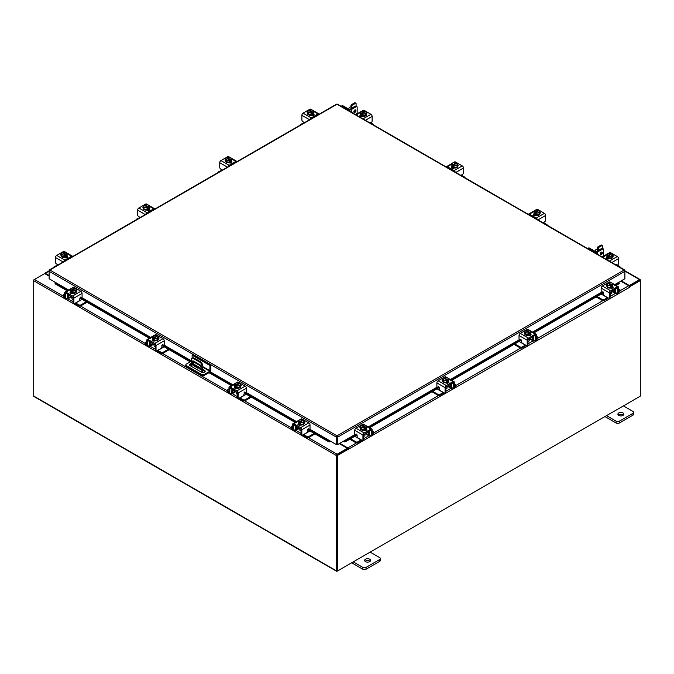 <?xml version="1.0" encoding="UTF-8"?>
<svg xmlns="http://www.w3.org/2000/svg" width="674" height="674" viewBox="0 0 674 674"><rect width="100%" height="100%" fill="white"/><g stroke="black" fill="none" stroke-linecap="round" stroke-linejoin="round"><path stroke-width="1.01" d="M200.296 368.366A0.75 0.43 -120 0 0 200.296 369.588A0.75 0.43 -120 0 0 200.296 368.366M200.473 368.51A0.75 0.43 -120 0 0 200.793 369.057M201.871 372.377L201.871 365.78A2.982 1.727 -120 0 0 199.757 362.123L193.43 358.467A2.982 1.727 -120 0 0 191.938 358.315A2.982 1.727 -120 0 0 191.315 359.68L191.315 366.361M199.757 362.123L200.439 361.727L194.104 358.071L193.43 358.467M202.545 372.511L202.545 365.384L201.871 365.78M204.997 371.719L203.742 372.444M200.557 366.993L198.046 368.29L193.16 365.468A0.741 0.43 60 0 1 192.638 364.558L192.638 361.205A0.741 0.43 60 0 1 193.16 360.902L200.035 364.87A0.741 0.43 60 0 1 200.557 365.78L200.557 366.993M200.557 366.951L198.72 367.894L193.834 365.072L193.16 365.468M192.638 364.558L193.312 364.171L193.312 360.986M193.312 364.171A0.741 0.43 -120 0 0 193.834 365.072M191.938 358.315L192.612 357.928A2.982 1.727 60 0 1 194.104 358.071M200.439 361.727A2.982 1.727 60 0 1 202.545 365.384M198.046 368.29L198.72 367.894M192.124 358.206L192.124 355.223L192.975 354.735L210.869 365.064L210.869 370.329A1.55 0.893 120 0 1 209.774 372.233L204.247 375.418A1.862 1.078 180 0 1 201.619 375.418L186.353 366.605A1.862 1.078 180 0 1 185.805 365.847L185.805 364.87A1.862 1.078 0 0 0 186.353 365.628L201.619 374.441A1.862 1.078 0 0 0 204.247 374.441L209.774 371.256L202.545 367.086M185.805 364.87A1.862 1.078 0 0 1 186.353 364.112L191.315 361.247M210.869 365.064L210.027 365.552L209.774 371.256M192.124 355.223L210.027 365.552M191.315 364.558A2.241 1.289 0 0 0 189.773 365.333M205.006 371.728A2.241 1.289 0 0 0 204.517 371.307L202.545 370.169M191.315 363.589A2.241 1.289 0 0 0 189.613 364.845A2.241 1.289 0 0 0 190.262 365.755L201.349 372.158A2.241 1.289 0 0 0 203.792 372.436A2.241 1.289 0 0 0 205.174 371.239A2.241 1.289 0 0 0 204.517 370.329L202.545 369.192M199.555 367.465L193.43 363.926A2.241 1.289 0 0 0 193.312 363.867M298.995 428.1A2.384 1.373 -0 0 0 299.644 428.782A2.384 1.373 -0 0 0 300.815 429.153M292.626 425.791L291.53 426.423A1.432 0.826 -0 0 0 291.109 427.004A1.432 0.826 -0 0 0 291.53 427.594L291.53 428.521L292.634 429.153M294.353 430.147L294.74 430.366A2.207 1.272 -120 0 0 295.844 430.475A2.207 1.272 -120 0 0 296.299 429.464L298.835 428.007M296.846 426.372L296.299 429.464M296.299 427.173A0.952 0.548 60 0 1 296.846 426.726M295.861 425.799A2.089 1.205 -120 0 0 295.498 426.718L295.498 429.001A1.078 0.623 60 0 1 295.279 429.498M291.53 427.594L292.626 428.226M291.53 428.521A1.432 0.826 180 0 1 291.109 427.931L291.109 427.004M307.403 431.655L308.414 431.882L303.688 434.612L306.897 436.466A1.432 0.826 -0 0 0 308.919 436.466L314.185 433.424M308.414 431.882L309.964 430.989M308.919 436.466L308.919 437.392L314.985 433.887M302.946 434.89A2.207 1.272 -120 0 0 303.688 435.539L306.897 437.392L306.897 436.466M308.919 437.392A1.432 0.826 180 0 1 306.897 437.392M296.846 426.861L301.025 429.271L301.025 433.854L301.834 434.317L301.834 429.734A1.727 1.003 -120 0 0 300.604 427.619L293.856 423.719A1.727 1.003 -120 0 0 292.988 423.634A1.727 1.003 -120 0 0 292.626 424.426L292.626 429.001L293.434 429.464L293.552 424.612L301.025 429.271M304.277 423.061A2.982 1.727 180 0 1 304.311 423.306A2.982 1.727 180 0 1 302.466 424.898A2.982 1.727 180 0 1 299.214 424.519A2.982 1.727 180 0 1 298.338 423.306A2.982 1.727 180 0 1 298.371 423.061M300.503 424.468A2.982 1.727 180 0 1 299.214 424.03A2.982 1.727 180 0 1 298.456 423.289M298.413 423.188A2.982 1.727 180 0 1 298.338 422.817A2.982 1.727 180 0 1 298.413 422.438M304.648 422.699A1.677 0.969 180 0 0 304.218 422.404A2.982 1.727 180 0 1 304.311 422.817A2.982 1.727 180 0 1 303.469 424.013L304.235 420.702L303.46 422.379L300.545 422.834L300.545 424.494L303.46 424.047L303.46 422.379M303.401 424.056A2.982 1.727 180 0 1 300.604 424.485M298.767 425.117A2.982 1.727 180 0 1 298.397 424.553M299.829 428.875L299.829 430.13A1.491 0.859 -0 0 0 300.267 430.737A1.491 0.859 -0 0 0 301.025 430.972M298.413 423.264L300.545 424.494L300.545 422.834L299.795 422.227L299.795 423.196L298.413 421.604L298.413 423.264L299.189 419.919L302.104 419.472L302.853 419.733L302.853 420.441M301.868 422.438A2.612 1.508 180 0 1 299.82 422.194L303.46 420.096L304.235 420.702M303.814 421.427A2.612 1.508 180 0 1 302.129 422.396M299.163 421.865L299.189 421.831A2.612 1.508 180 0 1 298.767 420.643M300.781 419.489A2.612 1.508 180 0 1 302.828 419.725L299.189 421.831M299.163 422.834L299.795 422.463M303.46 420.096L303.485 420.096A2.612 1.508 180 0 1 303.881 421.275M298.835 420.492A2.612 1.508 180 0 1 300.52 419.523M298.152 424.746A1.677 0.969 180 0 1 298.439 424.527L298.868 424.275M300.764 424.991A1.677 0.969 180 0 1 298.439 424.965A1.677 0.969 180 0 1 297.942 424.283A1.677 0.969 180 0 1 298.397 423.626M301.834 434.317A1.491 0.859 120 0 0 302.137 435A1.491 0.859 120 0 0 302.887 434.924L306.586 432.792A1.491 0.859 120 0 0 307.639 430.964L308.397 428.74M302.137 435L301.337 434.536A1.491 0.859 -60 0 1 301.025 433.854M293.434 429.464A1.491 0.859 120 0 0 293.738 430.155A1.491 0.859 120 0 0 294.487 430.079L296.299 429.026M300.604 427.619L308.793 422.884L302.045 418.992L301.253 419.447M308.793 422.884A1.727 1.003 60 0 1 310.023 425.008L310.023 428.706L309.155 429.616L308.582 428.849M299.778 419.708L301.177 418.899A1.727 1.003 60 0 1 302.045 418.992M304.235 421.477A1.677 0.969 180 0 1 304.859 422.236A1.677 0.969 180 0 1 304.362 422.918L304.311 422.952M293.738 430.155L292.937 429.692A1.491 0.859 -60 0 1 292.626 429.001M610.366 292.213A2.384 1.373 0 0 0 611.545 291.842A2.384 1.373 0 0 0 612.186 291.16M597.004 296.493L602.261 299.526A1.432 0.826 0 0 0 604.292 299.526L604.292 300.452L607.493 298.599A2.207 1.272 120 0 0 608.234 297.959M607.611 297.596A1.078 0.623 -60 0 1 607.493 297.672L602.767 294.942L603.778 294.723M604.292 299.526L607.493 297.672M604.292 300.452A1.432 0.826 180 0 1 602.261 300.452L602.261 299.526M596.204 296.956L602.261 300.452M618.555 291.286L619.65 290.654A1.432 0.826 0 0 0 620.072 290.073A1.432 0.826 0 0 0 619.65 289.483L618.555 288.851M612.354 291.067L614.882 292.533L614.334 289.432M614.882 292.533A2.207 1.272 120 0 0 615.337 293.544A2.207 1.272 120 0 0 616.449 293.434L616.836 293.207M618.547 292.221L619.65 291.581L619.65 290.654M615.91 292.558A1.078 0.623 -60 0 1 615.682 292.069L615.682 289.778A2.089 1.205 120 0 0 615.32 288.868M614.334 289.795A0.952 0.548 -60 0 1 614.882 290.241M620.072 290.073L620.072 291A1.432 0.826 180 0 1 619.65 291.581M601.225 294.049L602.767 294.942M614.882 292.095L616.702 293.139A1.491 0.859 -120 0 0 617.443 293.215A1.491 0.859 -120 0 0 617.755 292.533L618.555 292.069L618.555 287.486A1.727 1.003 120 0 0 618.193 286.694A1.727 1.003 120 0 0 617.333 286.779L610.577 290.679A1.727 1.003 120 0 0 609.355 292.802L609.355 297.377L610.155 296.914L610.155 292.339L614.334 289.921M612.818 286.121A2.982 1.727 180 0 1 612.843 286.366A2.982 1.727 180 0 1 611.967 287.587A2.982 1.727 180 0 1 608.715 287.958A2.982 1.727 180 0 1 606.878 286.366A2.982 1.727 180 0 1 606.903 286.121M612.725 286.357A2.982 1.727 180 0 1 611.967 287.099A2.982 1.727 180 0 1 610.686 287.537M610.577 287.554A2.982 1.727 180 0 1 607.788 287.116M607.712 287.073A2.982 1.727 180 0 1 606.878 285.877A2.982 1.727 180 0 1 606.962 285.464A1.677 0.969 180 0 0 606.533 285.759M612.776 285.498A2.982 1.727 180 0 1 612.843 285.877A2.982 1.727 180 0 1 612.776 286.256M612.792 287.613A2.982 1.727 180 0 1 612.413 288.177M610.155 294.033A1.491 0.859 0 0 0 610.914 293.797A1.491 0.859 0 0 0 611.352 293.19L611.352 291.943M612.767 286.332L612.767 284.664L611.394 286.256L611.394 285.287L610.644 285.894L607.729 285.447L606.945 283.762L607.729 287.107L610.636 287.562A3.016 1.744 0 0 0 610.644 287.562L612.767 286.332A3.016 1.744 0 0 0 612.776 286.324L611.992 282.979L609.077 282.532L608.327 282.794L608.327 283.51M610.644 285.894L610.644 287.562L610.636 285.894A3.016 1.744 180 0 1 610.636 285.894M607.729 285.447L607.729 287.107M606.945 283.762L607.721 283.156L611.369 285.262A2.612 1.508 180 0 1 609.313 285.498M612.413 283.712A2.612 1.508 180 0 1 612 284.891L612.026 284.925M610.669 282.591A2.612 1.508 180 0 1 612.346 283.56M611.394 285.532L612.026 285.894M612 284.891L608.327 282.794M609.052 285.464A2.612 1.508 180 0 1 607.375 284.495M607.299 284.344A2.612 1.508 180 0 1 607.721 283.156M608.352 282.794A2.612 1.508 180 0 1 610.408 282.549M612.792 286.686A1.677 0.969 180 0 1 613.239 287.343A1.677 0.969 180 0 1 612.75 288.034A1.677 0.969 180 0 1 610.417 288.059M603.087 291.901L602.025 292.685L601.166 291.766L601.166 288.068A1.727 1.003 -60 0 1 602.388 285.953L610.577 290.679M610.155 292.339L617.628 287.672L617.755 292.533M610.155 296.914A1.491 0.859 60 0 1 609.844 297.605L609.043 298.068A1.491 0.859 -120 0 0 609.355 297.377M609.936 282.507L609.144 282.052L602.388 285.953M609.144 282.052A1.727 1.003 -60 0 1 610.004 281.968L611.411 282.777M606.878 286.012L606.819 285.978A1.677 0.969 180 0 1 606.33 285.296A1.677 0.969 180 0 1 606.945 284.546M602.109 292.609L602.682 291.834L603.542 292.752L603.542 294.024A1.491 0.859 -120 0 0 604.603 295.852L608.302 297.992A1.491 0.859 -120 0 0 609.043 298.068M618.555 292.069A1.491 0.859 60 0 1 618.243 292.752L617.443 293.215M612.321 287.343L612.75 287.587A1.677 0.969 180 0 1 613.037 287.806M363.952 434.477A2.384 1.373 0 0 0 365.123 434.107A2.384 1.373 0 0 0 365.763 433.433M350.581 438.757L355.838 441.799A1.432 0.826 0 0 0 357.869 441.799L357.869 442.717L361.079 440.872A2.207 1.272 120 0 0 361.82 440.223M361.197 439.861A1.078 0.623 -60 0 1 361.079 439.945L356.344 437.215L357.363 436.988M357.869 441.799L361.079 439.945M357.869 442.717A1.432 0.826 180 0 1 355.838 442.717L355.838 441.799M349.781 439.221L355.838 442.717M372.132 433.559L373.236 432.927A1.432 0.826 0 0 0 373.649 432.337A1.432 0.826 0 0 0 373.236 431.756L372.132 431.124M365.931 433.34L368.459 434.797L367.911 431.705M368.459 434.797A2.207 1.272 120 0 0 368.922 435.808A2.207 1.272 120 0 0 370.026 435.699L370.414 435.48M372.124 434.486L373.236 433.854L373.236 432.927M369.487 434.831A1.078 0.623 -60 0 1 369.268 434.334L369.268 432.042A2.089 1.205 120 0 0 368.897 431.133M367.911 432.059A0.952 0.548 -60 0 1 368.459 432.506M373.649 432.337L373.649 433.264A1.432 0.826 180 0 1 373.236 433.854M354.802 436.322L356.344 437.215M368.459 434.359L370.279 435.412A1.491 0.859 -120 0 0 371.02 435.48A1.491 0.859 -120 0 0 371.332 434.797L372.132 434.334L372.132 429.759A1.727 1.003 120 0 0 371.778 428.959A1.727 1.003 120 0 0 370.911 429.052L364.154 432.944A1.727 1.003 120 0 0 362.932 435.067L362.932 439.65L363.733 439.187L363.733 434.604L367.911 432.194M366.395 428.394A2.982 1.727 180 0 1 366.429 428.63A2.982 1.727 180 0 1 365.552 429.852A2.982 1.727 180 0 1 362.3 430.223A2.982 1.727 180 0 1 360.455 428.63A2.982 1.727 180 0 1 360.48 428.394M366.311 428.622A2.982 1.727 180 0 1 365.552 429.363A2.982 1.727 180 0 1 364.263 429.801M364.162 429.818A2.982 1.727 180 0 1 361.365 429.389M361.289 429.346A2.982 1.727 180 0 1 360.455 428.15A2.982 1.727 180 0 1 360.539 427.729A1.677 0.969 180 0 0 360.11 428.024M366.353 427.771A2.982 1.727 180 0 1 366.429 428.15A2.982 1.727 180 0 1 366.353 428.521M366.37 429.886A2.982 1.727 180 0 1 365.999 430.45M363.733 436.305A1.491 0.859 0 0 0 364.491 436.07A1.491 0.859 0 0 0 364.929 435.455L364.929 434.208M366.353 428.597L366.353 426.937L366.353 428.597L364.221 429.827L364.221 428.167L364.221 429.827L361.306 429.38L360.531 427.695L360.531 426.035L361.272 425.429L364.946 427.527A2.612 1.508 180 0 1 362.898 427.771L361.306 427.712L361.306 429.38M365.999 425.976A2.612 1.508 180 0 1 365.578 427.164L366.353 426.937L365.569 425.252L362.663 424.805A3.016 1.744 180 0 1 362.663 424.805L361.913 425.058L361.913 425.774M365.603 427.198L364.971 428.529L364.971 427.56L364.221 428.167L362.898 427.771M360.531 426.035L361.306 427.712M364.246 424.856A2.612 1.508 180 0 1 365.923 425.825M364.971 427.796L365.603 428.159M365.578 427.164L361.913 425.058M362.629 427.729A2.612 1.508 180 0 1 360.952 426.76M360.885 426.608A2.612 1.508 180 0 1 361.298 425.429M361.938 425.058A2.612 1.508 180 0 1 363.985 424.822M366.37 428.959A1.677 0.969 180 0 1 366.816 429.616A1.677 0.969 180 0 1 366.327 430.298A1.677 0.969 180 0 1 364.002 430.324M356.664 434.166L355.611 434.949L354.743 434.039L354.743 430.341A1.727 1.003 -60 0 1 355.965 428.217L364.154 432.944M363.733 434.604L371.206 429.945L371.332 434.797M363.733 439.187A1.491 0.859 60 0 1 363.429 439.869L362.62 440.333A1.491 0.859 -120 0 0 362.932 439.65M363.513 424.78L362.722 424.317L355.965 428.217M362.722 424.317A1.727 1.003 -60 0 1 363.589 424.232L364.988 425.041M360.455 428.276L360.396 428.251A1.677 0.969 180 0 1 359.908 427.56A1.677 0.969 180 0 1 360.531 426.811M355.687 434.873L356.26 434.107L357.127 435.016L357.127 436.297A1.491 0.859 -120 0 0 358.18 438.125L361.879 440.257A1.491 0.859 -120 0 0 362.62 440.333M372.132 434.334A1.491 0.859 60 0 1 371.829 435.016L371.02 435.48M365.898 429.608L366.327 429.86A1.677 0.969 180 0 1 366.614 430.079M68.58 289.98L49.118 278.75L49.118 271.319L49.851 270.03L337 435.817L337.75 437.089L337 435.817L624.149 270.03L624.882 270.451L624.149 270.03L624.882 271.319L624.882 278.75L614.654 284.647M337 436.541L336.882 444.158L336.25 444.52L309.829 429.271M337 435.817L336.25 437.089L336.882 436.727M336.25 444.52L336.25 437.089L49.118 271.319L49.337 270.577M624.882 271.319L337.75 437.089L337.75 444.52L344.085 440.863L345.804 440.518L346.124 441.335L344.549 441.883L344.229 441.074L355.105 434.806M337.118 436.727L337.118 444.158L337.75 444.52M336.25 104.672L337 104.243L337.75 104.672M624.882 271.302L624.663 270.577M49.851 270.03L337 104.243L624.149 270.03M55.445 282.406L55.1 283.847L55.032 282.667M309.661 429.473L329.755 441.074L329.451 441.883L327.876 441.335L328.196 440.518L329.915 440.863M329.451 441.883A1.045 0.607 120 0 0 330.386 441.133M327.876 441.335L307.639 429.65M295.102 422.413L243.971 392.891M231.435 385.654L208.982 372.688M190.237 361.871L161.836 345.467M149.291 338.23L79.692 298.043M67.156 290.806L55.1 283.847M328.196 440.518L309.358 429.641M295.962 421.916L245.69 392.883M232.294 385.157L209.841 372.191M191.096 361.374L163.546 345.467M150.159 337.733L81.411 298.043M68.015 290.309L55.411 283.029M343.614 441.133A1.045 0.607 -120 0 0 344.549 441.883M619.027 283.417L618.555 282.406M618.901 283.847L616.087 285.473M603.542 292.71L533.943 332.897M521.406 340.134L451.799 380.321M439.263 387.558L369.664 427.746M357.127 434.983L346.124 441.335M618.589 283.029L615.219 284.976M601.823 292.71L533.083 332.4M519.688 340.134L450.94 379.824M437.544 387.558L368.804 427.249M355.409 434.974L345.804 440.518M49.118 276.121L44.678 273.56L34.441 279.466A1.045 0.607 -60 0 0 33.7 280.755L33.7 396.026A1.045 0.607 -60 0 0 33.919 396.506L336.587 571.249A1.045 0.607 120 0 0 337.11 571.198L639.559 396.582A1.045 0.607 120 0 0 639.567 396.582M336.587 571.249A1.045 0.607 120 0 1 336.368 570.768L336.368 455.498A1.045 0.607 120 0 1 337.11 454.217L347.346 448.303L339.275 443.644M337.11 454.942L347.346 449.036L347.346 448.303M621.251 280.847L629.322 285.506L639.559 279.592A1.045 0.607 120 0 1 640.081 279.542L624.882 270.771M629.061 286.088L639.634 280.317M629.322 285.506L629.322 286.231M337.034 570.474L337 455.135M640.081 279.542A1.045 0.607 120 0 1 640.3 280.022L640.3 280.628L629.743 286.72L629.289 286.458M49.118 275.514L45.318 273.315A1.045 0.607 -120 0 0 44.796 273.265A1.045 0.607 -120 0 0 44.585 273.61M33.919 280.022L34.433 279.474M336.368 455.498L33.7 280.755L33.7 279.895M337.118 442.27A1.045 0.607 -120 0 1 336.899 441.537L336.899 436.659M348.188 449.272L337.632 455.371L337 455.009L347.557 448.909L348.239 449.87L348.509 449.221A1.045 0.607 -120 0 0 347.767 447.932L339.797 443.34M347.877 449.095L347.346 448.421M620.72 281.151L628.682 285.751A1.045 0.607 60 0 1 629.423 287.031L629.743 286.72M337.632 455.371L337.632 570.895L640.3 396.152L640.3 280.628L639.668 280.258L629.204 286.298M337 455.009L337 570.533L337.632 570.895M304.421 122.693L300.764 124.286A1.432 0.826 -0 0 0 300.351 124.875A1.432 0.826 -0 0 0 300.377 125.035M313.52 113.325A2.982 1.727 180 0 1 313.545 113.569A2.982 1.727 180 0 1 312.669 114.782A2.982 1.727 180 0 1 309.417 115.161A2.982 1.727 180 0 1 307.571 113.569A2.982 1.727 180 0 1 307.605 113.325M313.469 112.701A2.982 1.727 180 0 1 313.545 113.08A2.982 1.727 180 0 1 313.469 113.459M313.427 113.552A2.982 1.727 180 0 1 312.669 114.294A2.982 1.727 180 0 1 311.388 114.732M311.278 114.748A2.982 1.727 180 0 1 308.49 114.319M308.414 114.277A2.982 1.727 180 0 1 307.571 113.08A2.982 1.727 180 0 1 307.664 112.659M313.545 114.976L313.545 114.85A2.982 1.727 180 0 1 313.545 114.976A2.982 1.727 180 0 1 313.461 115.397M313.494 114.816A2.982 1.727 180 0 1 312.896 115.566M313.469 113.527L313.469 111.867L313.469 113.527L311.346 114.757A3.016 1.744 -0 0 0 311.346 114.757L311.337 113.097L311.346 114.757L308.431 114.31L307.647 110.966L308.431 114.31M307.647 110.966L308.422 110.359L312.087 112.491L311.346 113.097L308.431 112.642M309.029 110.705L309.029 109.997L309.779 109.736L312.694 110.182L313.469 111.867L312.087 113.459L312.087 112.491M308.001 111.539A2.612 1.508 180 0 1 308.422 110.359M309.754 112.659A2.612 1.508 180 0 1 308.077 111.69M309.029 109.997L309.054 109.988A2.612 1.508 180 0 1 311.102 109.752M312.728 112.128L309.054 109.988M312.087 112.727L312.728 113.097M311.371 109.795A2.612 1.508 180 0 1 313.048 110.763M313.115 110.915A2.612 1.508 180 0 1 312.702 112.095M312.062 112.457A2.612 1.508 180 0 1 310.015 112.701M304.547 122.626L302.921 121.682A1.491 0.859 -120 0 1 301.868 119.854L301.868 115.271A1.727 1.003 -60 0 1 303.089 113.148L311.278 117.883L318.035 113.982L313.242 111.218M311.278 117.883A1.727 1.003 120 0 0 310.15 119.391M319.156 114.192A1.727 1.003 120 0 0 318.895 113.898A1.727 1.003 120 0 0 318.035 113.982M307.571 113.207A1.677 0.969 180 0 1 307.184 112.583A1.677 0.969 180 0 1 307.647 111.918M313.494 113.889L313.604 113.948A1.677 0.969 180 0 1 314.092 114.639A1.677 0.969 180 0 1 313.056 115.532A1.677 0.969 180 0 1 311.228 115.321L311.118 115.262M303.089 113.148L309.846 109.255A1.727 1.003 -60 0 1 310.706 109.163L312.113 109.972M313.022 114.546L313.604 114.875A1.677 0.969 180 0 1 313.89 115.102M58.006 264.966L54.35 266.559A1.432 0.826 -0 0 0 53.928 267.14A1.432 0.826 -0 0 0 53.954 267.3M67.097 255.589A2.982 1.727 180 0 1 67.122 255.834A2.982 1.727 180 0 1 66.254 257.055A2.982 1.727 180 0 1 63.002 257.426A2.982 1.727 180 0 1 61.157 255.834A2.982 1.727 180 0 1 61.182 255.589M67.055 254.974A2.982 1.727 180 0 1 67.122 255.345A2.982 1.727 180 0 1 67.055 255.724M67.012 255.825A2.982 1.727 180 0 1 66.254 256.567A2.982 1.727 180 0 1 64.965 257.005M64.864 257.021A2.982 1.727 180 0 1 62.067 256.592M61.991 256.541A2.982 1.727 180 0 1 61.157 255.345A2.982 1.727 180 0 1 61.241 254.932M67.114 257.106A2.982 1.727 180 0 1 67.122 257.249A2.982 1.727 180 0 1 67.038 257.662M67.071 257.089A2.982 1.727 180 0 1 66.482 257.83M67.055 255.8L67.055 254.14L67.055 255.8L64.923 257.03L64.923 255.362L64.923 257.03L62.008 256.575L61.224 253.239L62.008 256.575M61.224 253.239A3.016 1.744 -0 0 1 61.233 253.23L62 252.624L65.673 254.764L64.923 255.362L62.008 254.915M62.606 252.977L62.606 252.261L63.356 252L66.271 252.455L67.055 254.132L65.673 255.732L65.673 254.764M61.587 253.812A2.612 1.508 180 0 1 62 252.624M63.331 254.932A2.612 1.508 180 0 1 61.654 253.963M62.606 252.261L62.631 252.261A2.612 1.508 180 0 1 64.687 252.017M66.305 254.393L62.631 252.261M65.673 254.999L66.305 255.362M64.948 252.059A2.612 1.508 180 0 1 66.625 253.028M66.701 253.18A2.612 1.508 180 0 1 66.279 254.368M65.648 254.73A2.612 1.508 180 0 1 63.592 254.974M58.133 264.89L56.498 263.955A1.491 0.859 -120 0 1 55.445 262.127L55.445 257.544A1.727 1.003 -60 0 1 56.667 255.421L64.856 260.147L71.612 256.246L66.827 253.483M64.856 260.147A1.727 1.003 120 0 0 63.735 261.655M72.741 256.457A1.727 1.003 120 0 0 72.48 256.162A1.727 1.003 120 0 0 71.612 256.246M61.157 255.48A1.677 0.969 180 0 1 60.761 254.856A1.677 0.969 180 0 1 61.224 254.182M67.071 256.162L67.181 256.221A1.677 0.969 180 0 1 67.67 256.904A1.677 0.969 180 0 1 66.633 257.797A1.677 0.969 180 0 1 64.805 257.594M56.667 255.421L63.423 251.52A1.727 1.003 -60 0 1 64.291 251.436L65.69 252.244M66.6 256.811L67.181 257.148A1.677 0.969 180 0 1 67.467 257.367M71.048 296.493A2.384 1.373 -0 0 0 71.688 297.175A2.384 1.373 -0 0 0 72.868 297.546M64.679 294.184L63.583 294.816A1.432 0.826 -0 0 0 63.162 295.406A1.432 0.826 -0 0 0 63.583 295.987L63.583 296.914L64.687 297.554M66.406 298.54L66.793 298.767A2.207 1.272 -120 0 0 67.897 298.877A2.207 1.272 -120 0 0 68.352 297.866L70.888 296.4M68.9 294.765L68.352 297.866M68.352 295.574A0.952 0.548 60 0 1 68.9 295.119M67.914 294.201A2.089 1.205 -120 0 0 67.552 295.111L67.552 297.403A1.078 0.623 60 0 1 67.333 297.891M63.583 295.987L64.679 296.619M63.583 296.914A1.432 0.826 180 0 1 63.162 296.324L63.162 295.406M79.456 300.056L80.467 300.275L75.741 303.005L78.951 304.859A1.432 0.826 -0 0 0 80.973 304.859L86.238 301.817M80.467 300.275L82.009 299.382M80.973 304.859L80.973 305.785L87.039 302.281M74.999 303.292A2.207 1.272 -120 0 0 75.741 303.932L78.951 305.785L78.951 304.859M80.973 305.785A1.432 0.826 180 0 1 78.951 305.785M68.9 295.254L73.078 297.672L73.078 302.247L73.879 302.71L73.879 298.135A1.727 1.003 -120 0 0 72.657 296.012L65.909 292.112A1.727 1.003 -120 0 0 65.041 292.027A1.727 1.003 -120 0 0 64.679 292.819L64.679 297.403L65.479 297.866L65.605 293.005L73.078 297.672M76.331 291.454A2.982 1.727 180 0 1 76.364 291.699A2.982 1.727 180 0 1 74.519 293.291A2.982 1.727 180 0 1 71.267 292.912A2.982 1.727 180 0 1 70.391 291.699A2.982 1.727 180 0 1 70.425 291.454M72.548 292.87A2.982 1.727 180 0 1 71.267 292.432A2.982 1.727 180 0 1 70.509 291.69M70.467 291.589A2.982 1.727 180 0 1 70.391 291.21A2.982 1.727 180 0 1 70.467 290.831M76.701 291.092A1.677 0.969 180 0 0 76.272 290.797A2.982 1.727 180 0 1 76.364 291.21A2.982 1.727 180 0 1 75.522 292.406M75.446 292.449A2.982 1.727 180 0 1 72.657 292.878M70.821 293.51A2.982 1.727 180 0 1 70.441 292.946M71.882 297.276L71.882 298.523A1.491 0.859 -0 0 0 72.32 299.13A1.491 0.859 -0 0 0 73.078 299.366M72.598 292.887A3.016 1.744 -0 0 0 72.598 292.895L75.505 292.44L76.288 290.764L76.288 289.095L75.505 290.78L72.598 291.227L72.598 292.895L72.598 291.227L71.848 290.62L71.848 291.589L71.217 291.227L71.217 290.258L70.467 289.997L70.467 291.665L72.598 292.887M70.467 291.657A3.016 1.744 -0 0 0 70.467 291.665L71.242 288.312L74.157 287.865L74.907 288.127L74.907 288.843M75.505 292.44L75.505 290.78M73.921 290.831A2.612 1.508 180 0 1 71.874 290.595L75.513 288.489L76.288 289.095M75.867 289.82A2.612 1.508 180 0 1 74.182 290.797M72.834 287.882A2.612 1.508 180 0 1 74.881 288.127L71.242 290.224A2.612 1.508 180 0 1 70.821 289.045M71.217 291.227L71.848 290.856M75.513 288.489L75.539 288.489A2.612 1.508 180 0 1 75.935 289.668M70.888 288.893A2.612 1.508 180 0 1 72.565 287.924M70.206 293.139A1.677 0.969 180 0 1 70.492 292.92L70.913 292.676M72.817 293.392A1.677 0.969 180 0 1 70.492 293.367A1.677 0.969 180 0 1 69.995 292.676A1.677 0.969 180 0 1 70.441 292.019M73.879 302.71A1.491 0.859 120 0 0 74.191 303.393A1.491 0.859 120 0 0 74.94 303.325L78.639 301.185A1.491 0.859 120 0 0 79.692 299.357L80.45 297.133M74.191 303.393L73.39 302.929A1.491 0.859 -60 0 1 73.078 302.247M65.479 297.866A1.491 0.859 120 0 0 65.791 298.548A1.491 0.859 120 0 0 66.541 298.472L68.352 297.428M72.657 296.012L80.846 291.286L74.098 287.385L73.297 287.84M80.846 291.286A1.727 1.003 60 0 1 82.076 293.401L82.076 297.099L81.209 298.018L80.636 297.242M71.832 288.11L73.23 287.301A1.727 1.003 60 0 1 74.098 287.385M76.288 289.879A1.677 0.969 180 0 1 76.903 290.629A1.677 0.969 180 0 1 76.415 291.311L76.364 291.345M65.791 298.548L64.99 298.085A1.491 0.859 -60 0 1 64.679 297.403M597.408 251.031L597.408 247.796A0.75 0.43 -60 0 1 597.939 246.886L601.107 245.058A0.75 0.43 -60 0 1 601.478 245.024L602.362 245.53A0.75 0.43 120 0 0 601.983 245.563L601.107 245.058M597.939 246.886L598.824 247.392L601.983 245.563M598.824 247.392A0.75 0.43 120 0 0 598.293 248.31L597.408 247.796M598.293 250.526L598.293 248.31M602.362 245.53A0.75 0.43 120 0 1 602.514 245.875L602.514 248.428M601.419 252.834L601.419 252.186M600.93 249.001A1.575 0.91 120 0 0 599.683 249.725M620.013 267.283A1.432 0.826 0 0 0 620.072 267.047A1.432 0.826 0 0 0 619.65 266.466L616.449 264.612M612.818 256.718A2.982 1.727 180 0 1 612.843 256.963A2.982 1.727 180 0 1 610.998 258.555A2.982 1.727 180 0 1 607.746 258.176A2.982 1.727 180 0 1 606.878 256.963A2.982 1.727 180 0 1 606.903 256.718M612.759 256.061A2.982 1.727 180 0 1 612.843 256.474A2.982 1.727 180 0 1 612.009 257.67M611.933 257.712A2.982 1.727 180 0 1 609.136 258.142M609.035 258.125A2.982 1.727 180 0 1 607.746 257.695A2.982 1.727 180 0 1 606.988 256.946M606.945 256.853A2.982 1.727 180 0 1 606.878 256.474A2.982 1.727 180 0 1 606.945 256.095M606.962 258.791A2.982 1.727 180 0 1 606.878 258.378A2.982 1.727 180 0 1 606.886 258.235L606.878 258.378M607.518 258.959A2.982 1.727 180 0 1 606.929 258.209M611.992 257.704L612.776 254.359L611.992 257.704L609.077 258.15L609.077 256.491L609.077 258.15L606.945 256.929A3.016 1.744 0 0 0 606.945 256.929L606.945 256.929M609.313 253.146A2.612 1.508 180 0 1 611.369 253.39L610.644 253.129A3.016 1.744 0 0 0 610.636 253.129L607.729 253.576L606.945 255.261L607.695 255.522L607.695 256.491L608.327 256.12M611.394 253.39L611.394 254.106M611.992 256.044L609.077 256.491L608.327 255.884L612 253.753L612.767 254.359A3.016 1.744 180 0 1 612.776 254.359M608.327 255.884L608.327 256.853L607.695 256.491M607.375 254.157A2.612 1.508 180 0 1 609.052 253.188M612 253.753A2.612 1.508 180 0 1 612.413 254.932M611.369 253.39L607.695 255.522M612.346 255.084A2.612 1.508 180 0 1 610.669 256.053M610.408 256.095A2.612 1.508 180 0 1 608.352 255.859M607.721 255.488A2.612 1.508 180 0 1 607.299 254.309M612.776 255.311A1.677 0.969 180 0 1 613.239 255.977A1.677 0.969 180 0 1 612.843 256.6M609.296 258.656L609.195 258.715A1.677 0.969 180 0 1 607.367 258.926A1.677 0.969 180 0 1 606.33 258.032A1.677 0.969 180 0 1 606.819 257.342L606.929 257.283M608.31 253.373L609.709 252.565A1.727 1.003 60 0 1 610.577 252.649L617.333 256.55A1.727 1.003 60 0 1 618.555 258.664L618.555 263.248A1.491 0.859 120 0 1 617.502 265.076L617.376 265.152M606.533 258.496A1.677 0.969 180 0 1 606.819 258.268L607.4 257.94M350.994 108.767L350.994 105.532A0.75 0.43 -60 0 1 351.516 104.613L354.684 102.785A0.75 0.43 -60 0 1 355.055 102.751L355.939 103.257A0.75 0.43 120 0 0 355.569 103.299L354.684 102.785M351.516 104.613L352.401 105.127L355.569 103.299M352.401 105.127A0.75 0.43 120 0 0 351.87 106.037L350.994 105.532M351.87 108.253L351.87 106.037M355.939 103.257A0.75 0.43 120 0 1 356.091 103.602L356.091 106.163M354.996 110.561L354.996 109.913M354.507 106.736A1.575 0.91 120 0 0 353.26 107.452M373.59 125.019A1.432 0.826 0 0 0 373.649 124.783A1.432 0.826 0 0 0 373.236 124.193L370.026 122.348M366.395 114.445A2.982 1.727 180 0 1 366.429 114.69A2.982 1.727 180 0 1 364.583 116.282A2.982 1.727 180 0 1 361.331 115.911A2.982 1.727 180 0 1 360.455 114.69A2.982 1.727 180 0 1 360.48 114.445M366.336 113.788A2.982 1.727 180 0 1 366.429 114.201A2.982 1.727 180 0 1 365.586 115.397M365.51 115.439A2.982 1.727 180 0 1 362.722 115.877M362.612 115.861A2.982 1.727 180 0 1 361.331 115.422A2.982 1.727 180 0 1 360.573 114.681M360.531 114.58A2.982 1.727 180 0 1 360.455 114.201A2.982 1.727 180 0 1 360.531 113.83M360.539 116.518A2.982 1.727 180 0 1 360.455 116.105A2.982 1.727 180 0 1 360.464 115.962L360.455 116.105M361.104 116.686A2.982 1.727 180 0 1 360.506 115.936M365.569 115.431L366.353 112.086L365.569 115.431L362.663 115.886A3.016 1.744 0 0 0 362.663 115.886L362.654 114.218L362.663 115.886L360.531 114.656L360.531 112.988L360.531 114.656M362.898 110.873A2.612 1.508 180 0 1 364.946 111.117L361.306 111.311L360.531 112.988L361.272 113.249L361.272 114.218L361.913 113.855M364.971 111.117L364.971 111.833M365.569 113.771L362.663 114.218L361.913 113.62L365.578 111.48L366.353 112.086M361.913 113.62L361.913 114.588L361.272 114.218M360.952 111.884A2.612 1.508 180 0 1 362.629 110.915M365.578 111.48A2.612 1.508 180 0 1 365.999 112.668M364.946 111.117L361.272 113.249M365.923 112.819A2.612 1.508 180 0 1 364.246 113.788M363.985 113.83A2.612 1.508 180 0 1 361.938 113.586M361.298 113.224A2.612 1.508 180 0 1 360.885 112.036M366.353 113.038A1.677 0.969 180 0 1 366.816 113.712A1.677 0.969 180 0 1 366.429 114.336M362.772 116.442A1.677 0.969 180 0 1 360.944 116.653A1.677 0.969 180 0 1 359.908 115.76A1.677 0.969 180 0 1 360.396 115.077L360.506 115.018M361.887 111.1L363.294 110.292A1.727 1.003 60 0 1 364.154 110.376L370.911 114.277A1.727 1.003 60 0 1 372.132 116.4L372.132 120.983A1.491 0.859 120 0 1 371.079 122.803L370.953 122.879M360.11 116.223A1.677 0.969 180 0 1 360.396 116.004L360.978 115.667M597.408 249.473L597.097 249.287A1.491 0.859 120 0 0 596.347 249.363A1.491 0.859 120 0 0 595.294 251.191L595.294 251.04A1.306 0.75 -60 0 1 596.212 249.439A1.306 0.75 -60 0 1 596.279 249.405M601.478 252.152A1.491 0.859 -60 0 1 601.494 252.329A1.491 0.859 -60 0 1 600.281 254.241A1.491 0.859 -60 0 0 601.494 252.329A1.491 0.859 -60 0 0 601.478 252.152M602.379 252.843A1.491 0.859 -60 0 1 601.722 254.342A1.491 0.859 -60 0 1 600.576 254.747A1.491 0.859 -60 0 1 600.264 254.056A1.491 0.859 -60 0 1 600.913 252.556A1.491 0.859 -60 0 1 602.067 252.16A1.491 0.859 -60 0 1 602.379 252.843M588.36 248.504L594.224 251.899A2.443 1.407 0 0 0 597.678 251.899L602.75 248.967L601.865 248.462L596.802 251.385A1.196 0.691 0 0 1 595.108 251.385L589.236 247.998L588.36 248.504A1.196 0.691 -120 0 0 587.762 248.445A1.196 0.691 -120 0 0 587.618 248.58M587.762 248.445L588.638 247.939A1.196 0.691 60 0 1 589.236 247.998M601.848 256.802L602.75 256.28A1.196 0.691 120 0 0 603.592 254.823L603.592 249.456A1.196 0.691 120 0 0 603.348 248.908A1.196 0.691 120 0 0 602.75 248.967M601.865 248.462A1.196 0.691 -60 0 1 602.463 248.403L603.348 248.908M350.994 107.2L350.674 107.014A1.491 0.859 120 0 0 349.924 107.09A1.491 0.859 120 0 0 348.871 108.918L348.871 108.767A1.306 0.75 -60 0 1 349.798 107.166A1.306 0.75 -60 0 1 349.857 107.132M355.063 109.887A1.491 0.859 -60 0 1 355.072 110.064A1.491 0.859 -60 0 1 353.858 111.968A1.491 0.859 -60 0 0 355.072 110.064A1.491 0.859 -60 0 0 355.063 109.887M355.956 110.57A1.491 0.859 -60 0 1 355.308 112.078A1.491 0.859 -60 0 1 354.153 112.474A1.491 0.859 -60 0 1 353.842 111.791A1.491 0.859 -60 0 1 354.499 110.292A1.491 0.859 -60 0 1 355.645 109.887A1.491 0.859 -60 0 1 355.956 110.57M341.937 106.239L347.809 109.626A2.443 1.407 0 0 0 351.264 109.626L356.327 106.703L355.442 106.189L350.379 109.121A1.196 0.691 0 0 1 348.685 109.121L342.822 105.725L341.937 106.239A1.196 0.691 -120 0 0 341.339 106.18A1.196 0.691 -120 0 0 341.196 106.315M341.339 106.18L342.224 105.666A1.196 0.691 60 0 1 342.822 105.725M355.434 114.529L356.327 114.016A1.196 0.691 120 0 0 357.169 112.55L357.169 107.191A1.196 0.691 120 0 0 356.925 106.644A1.196 0.691 120 0 0 356.327 106.703M355.442 106.189A1.196 0.691 -60 0 1 356.041 106.13L356.925 106.644M622.987 412.968A2.982 1.727 0 0 0 619.735 412.589A2.982 1.727 0 0 0 617.898 414.181A2.982 1.727 0 0 0 618.766 415.403A2.982 1.727 0 0 0 622.018 415.774A2.982 1.727 0 0 0 623.863 414.181A2.982 1.727 0 0 0 622.987 412.968M623.408 415.1A2.982 1.727 0 0 0 622.987 414.796A2.982 1.727 0 0 0 618.353 415.1M606.533 415.647L616.112 421.183A2.266 1.306 0 0 0 619.322 421.183L632.996 413.28A2.266 1.306 0 0 0 633.661 412.362A2.266 1.306 0 0 0 632.996 411.435L623.416 405.9M619.322 421.183L619.322 423.011L632.996 415.117L632.996 413.28M604.94 416.566L616.112 423.011L616.112 421.183M633.661 412.362L633.661 414.19A2.266 1.306 180 0 1 632.996 415.117M619.322 423.011A2.266 1.306 180 0 1 616.112 423.011M369.714 559.193A2.982 1.727 0 0 0 366.462 558.822A2.982 1.727 0 0 0 364.617 560.414A2.982 1.727 0 0 0 365.493 561.627A2.982 1.727 0 0 0 368.745 562.006A2.982 1.727 0 0 0 370.59 560.414A2.982 1.727 0 0 0 369.714 559.193M370.136 561.332A2.982 1.727 0 0 0 369.714 561.029A2.982 1.727 0 0 0 365.072 561.332M353.252 561.88L362.831 567.407A2.266 1.306 0 0 0 366.041 567.407L379.723 559.513A2.266 1.306 0 0 0 380.38 558.586A2.266 1.306 0 0 0 379.723 557.659L370.136 552.124M366.041 567.407L366.041 569.244L379.723 561.341L379.723 559.513M351.668 562.79L362.831 569.244L362.831 567.407M380.38 558.586L380.38 560.414A2.266 1.306 180 0 1 379.723 561.341M366.041 569.244A2.266 1.306 180 0 1 362.831 569.244M140.141 217.542L136.485 219.134A1.432 0.826 -0 0 0 136.064 219.724A1.432 0.826 -0 0 0 136.097 219.884M149.232 208.165A2.982 1.727 180 0 1 149.266 208.409A2.982 1.727 180 0 1 148.39 209.631A2.982 1.727 180 0 1 145.137 210.002A2.982 1.727 180 0 1 143.292 208.409A2.982 1.727 180 0 1 143.326 208.165M149.19 207.55A2.982 1.727 180 0 1 149.266 207.929A2.982 1.727 180 0 1 149.19 208.3M149.148 208.401A2.982 1.727 180 0 1 148.39 209.142A2.982 1.727 180 0 1 147.109 209.58M146.999 209.597A2.982 1.727 180 0 1 144.211 209.167M144.135 209.125A2.982 1.727 180 0 1 143.292 207.929A2.982 1.727 180 0 1 143.385 207.508M149.266 209.825L149.266 209.69A2.982 1.727 180 0 1 149.266 209.825A2.982 1.727 180 0 1 149.181 210.237M149.215 209.665A2.982 1.727 180 0 1 148.617 210.406M149.19 208.376L149.19 206.716L149.19 208.376L147.058 209.606L147.058 207.946L147.058 209.606L144.152 209.159L143.368 205.814L144.152 209.159M143.368 205.806A3.016 1.744 -0 0 0 143.368 205.814L144.143 205.208L147.808 207.339L147.058 207.946L144.152 207.491M144.75 205.553L144.75 204.837L145.5 204.584A3.016 1.744 180 0 1 145.5 204.576L148.415 205.031L149.19 206.707L147.808 208.308L147.808 207.339M143.722 206.387A2.612 1.508 180 0 1 144.143 205.208M145.474 207.508A2.612 1.508 180 0 1 143.789 206.539M144.75 204.837L144.775 204.837A2.612 1.508 180 0 1 146.822 204.593M148.44 206.969L144.775 204.837M147.808 207.575L148.44 207.937M147.092 204.635A2.612 1.508 180 0 1 148.769 205.604M148.836 205.755A2.612 1.508 180 0 1 148.415 206.943M147.783 207.306A2.612 1.508 180 0 1 145.736 207.55M140.268 217.466L138.642 216.531A1.491 0.859 -120 0 1 137.589 214.703L137.589 210.12A1.727 1.003 -60 0 1 138.81 207.996L146.999 212.723L153.756 208.83L148.962 206.059M146.999 212.723A1.727 1.003 120 0 0 145.87 214.231M154.877 209.033A1.727 1.003 120 0 0 154.616 208.738A1.727 1.003 120 0 0 153.756 208.83M143.292 208.055A1.677 0.969 180 0 1 142.905 207.432A1.677 0.969 180 0 1 143.368 206.758M149.215 208.738L149.316 208.797A1.677 0.969 180 0 1 149.813 209.479A1.677 0.969 180 0 1 148.777 210.381A1.677 0.969 180 0 1 146.949 210.17M138.81 207.996L145.559 204.096A1.727 1.003 -60 0 1 146.427 204.011L147.833 204.82M148.743 209.387L149.316 209.724A1.677 0.969 180 0 1 149.603 209.943M222.285 170.118L218.629 171.71A1.432 0.826 -0 0 0 218.208 172.3A1.432 0.826 -0 0 0 218.233 172.46M231.376 160.749A2.982 1.727 180 0 1 231.409 160.993A2.982 1.727 180 0 1 230.533 162.207A2.982 1.727 180 0 1 227.281 162.577A2.982 1.727 180 0 1 225.436 160.993A2.982 1.727 180 0 1 225.461 160.749M231.334 160.126A2.982 1.727 180 0 1 231.409 160.505A2.982 1.727 180 0 1 231.334 160.875M231.292 160.976A2.982 1.727 180 0 1 230.533 161.718A2.982 1.727 180 0 1 229.244 162.156M229.143 162.173A2.982 1.727 180 0 1 226.346 161.743M226.27 161.701A2.982 1.727 180 0 1 225.436 160.505A2.982 1.727 180 0 1 225.52 160.083M231.409 162.4L231.409 162.266A2.982 1.727 180 0 1 231.409 162.4A2.982 1.727 180 0 1 231.317 162.813M231.351 162.24A2.982 1.727 180 0 1 230.761 162.99M231.334 160.951L231.334 159.291L231.334 160.951L229.202 162.181L229.202 160.522L229.202 162.181L226.287 161.735L225.512 158.39L226.287 161.735M225.512 158.39L226.279 157.783L229.952 159.915L229.202 160.522L226.287 160.067M226.894 158.129L226.894 157.421L227.635 157.16L230.55 157.606L231.334 159.291L229.952 160.884L229.952 159.915M225.866 158.963A2.612 1.508 180 0 1 226.279 157.783M227.61 160.083A2.612 1.508 180 0 1 225.933 159.115M226.894 157.421L226.919 157.413A2.612 1.508 180 0 1 228.966 157.177M230.584 159.553L226.919 157.413M229.952 160.151L230.584 160.522M229.227 157.21A2.612 1.508 180 0 1 230.904 158.179M230.98 158.331A2.612 1.508 180 0 1 230.559 159.519M229.927 159.881A2.612 1.508 180 0 1 227.879 160.126M222.412 170.05L220.777 169.107A1.491 0.859 -120 0 1 219.724 167.278L219.724 162.695A1.727 1.003 -60 0 1 220.946 160.572L229.135 165.307L235.892 161.406L231.106 158.643M229.135 165.307A1.727 1.003 120 0 0 228.014 166.815M237.021 161.608A1.727 1.003 120 0 0 236.759 161.322A1.727 1.003 120 0 0 235.892 161.406M225.436 160.631A1.677 0.969 180 0 1 225.04 160.008A1.677 0.969 180 0 1 225.512 159.334M231.351 161.313L231.46 161.372A1.677 0.969 180 0 1 231.949 162.063A1.677 0.969 180 0 1 230.912 162.956A1.677 0.969 180 0 1 229.084 162.746M220.946 160.572L227.702 156.68A1.727 1.003 -60 0 1 228.57 156.587L229.969 157.396M230.879 161.962L231.46 162.299A1.677 0.969 180 0 1 231.746 162.518M446.087 387.061A2.384 1.373 0 0 0 447.266 386.691A2.384 1.373 0 0 0 447.907 386.008M432.725 391.333L437.982 394.374A1.432 0.826 0 0 0 440.004 394.374L440.004 395.301L443.214 393.447A2.207 1.272 120 0 0 443.955 392.799M443.332 392.445A1.078 0.623 -60 0 1 443.214 392.521L438.488 389.791L439.499 389.564M440.004 394.374L443.214 392.521M440.004 395.301A1.432 0.826 180 0 1 437.982 395.301L437.982 394.374M431.916 391.796L437.982 395.301M454.276 386.135L455.371 385.503A1.432 0.826 0 0 0 455.793 384.913A1.432 0.826 0 0 0 455.371 384.332L454.276 383.7M448.067 385.916L450.603 387.373L450.055 384.281M450.603 387.373A2.207 1.272 120 0 0 451.058 388.392A2.207 1.272 120 0 0 452.161 388.283L452.557 388.056M454.268 387.061L455.371 386.429L455.371 385.503M451.631 387.407A1.078 0.623 -60 0 1 451.403 386.918L451.403 384.627A2.089 1.205 120 0 0 451.041 383.708M450.055 384.635A0.952 0.548 -60 0 1 450.603 385.09M455.793 384.913L455.793 385.84A1.432 0.826 180 0 1 455.371 386.429M436.946 388.898L438.488 389.791M450.603 386.935L452.414 387.988A1.491 0.859 -120 0 0 453.164 388.064A1.491 0.859 -120 0 0 453.476 387.373L454.276 386.918L454.276 382.335A1.727 1.003 120 0 0 453.914 381.543A1.727 1.003 120 0 0 453.054 381.627L446.298 385.528A1.727 1.003 120 0 0 445.076 387.643L445.076 392.226L445.876 391.762L445.876 387.179L450.055 384.77M448.539 380.97A2.982 1.727 180 0 1 448.564 381.214A2.982 1.727 180 0 1 447.688 382.428A2.982 1.727 180 0 1 444.436 382.807A2.982 1.727 180 0 1 442.591 381.214A2.982 1.727 180 0 1 442.624 380.97M448.446 381.198A2.982 1.727 180 0 1 447.688 381.939A2.982 1.727 180 0 1 446.407 382.377M446.298 382.394A2.982 1.727 180 0 1 443.509 381.964M443.433 381.922A2.982 1.727 180 0 1 442.591 380.726A2.982 1.727 180 0 1 442.683 380.305A1.677 0.969 180 0 0 442.254 380.608M448.488 380.347A2.982 1.727 180 0 1 448.564 380.726A2.982 1.727 180 0 1 448.488 381.105M448.513 382.461A2.982 1.727 180 0 1 448.134 383.026M445.876 388.881A1.491 0.859 0 0 0 446.635 388.645A1.491 0.859 0 0 0 447.073 388.039L447.073 386.783M448.488 381.172L448.488 379.513L448.488 381.172L446.365 382.402A3.016 1.744 0 0 0 446.365 382.402L446.356 380.743L446.365 382.402L443.45 381.956L442.666 378.611L443.441 378.004L447.081 380.102A2.612 1.508 180 0 1 445.034 380.347L443.45 380.288L443.45 381.956M448.134 378.561A2.612 1.508 180 0 1 447.721 379.74L448.488 379.513L447.713 377.828L444.798 377.381L444.048 377.642L444.048 378.35M447.747 379.774L447.106 381.105L447.106 380.136L446.365 380.743L445.034 380.347M442.666 378.611L443.45 380.288M446.39 377.432A2.612 1.508 180 0 1 448.067 378.409M447.106 380.372L447.747 380.743M447.721 379.74L444.048 377.642M444.773 380.305A2.612 1.508 180 0 1 443.096 379.336M443.02 379.184A2.612 1.508 180 0 1 443.441 378.004M444.073 377.634A2.612 1.508 180 0 1 446.121 377.398M448.513 381.535A1.677 0.969 180 0 1 448.96 382.192A1.677 0.969 180 0 1 448.463 382.874A1.677 0.969 180 0 1 446.137 382.908M438.799 386.741L437.746 387.525L436.887 386.615L436.887 382.916A1.727 1.003 -60 0 1 438.108 380.793L446.298 385.528M445.876 387.179L453.349 382.52L453.476 387.373M445.876 391.762A1.491 0.859 60 0 1 445.565 392.445L444.764 392.908A1.491 0.859 -120 0 0 445.076 392.226M445.657 377.356L444.865 376.901L438.108 380.793M444.865 376.901A1.727 1.003 -60 0 1 445.725 376.808L447.132 377.617M442.591 380.861L442.54 380.827A1.677 0.969 180 0 1 442.051 380.144A1.677 0.969 180 0 1 442.666 379.386M437.83 387.457L438.403 386.682L439.263 387.592L439.263 388.873A1.491 0.859 -120 0 0 440.316 390.701L444.014 392.832A1.491 0.859 -120 0 0 444.764 392.908M454.276 386.918A1.491 0.859 60 0 1 453.964 387.601L453.164 388.064M448.041 382.192L448.463 382.436A1.677 0.969 180 0 1 448.758 382.655M528.231 339.637A2.384 1.373 0 0 0 529.402 339.266A2.384 1.373 0 0 0 530.05 338.584M514.86 343.909L520.117 346.95A1.432 0.826 0 0 0 522.148 346.95L522.148 347.877L525.358 346.023A2.207 1.272 120 0 0 526.099 345.374M525.476 345.021A1.078 0.623 -60 0 1 525.358 345.096L520.631 342.367L521.642 342.139M522.148 346.95L525.358 345.096M522.148 347.877A1.432 0.826 180 0 1 520.117 347.877L520.117 346.95M514.06 344.372L520.117 347.877M536.411 338.71L537.515 338.078A1.432 0.826 0 0 0 537.936 337.489A1.432 0.826 0 0 0 537.515 336.907L536.411 336.275M530.211 338.491L532.746 339.957L532.19 336.857M532.746 339.957A2.207 1.272 120 0 0 533.201 340.968A2.207 1.272 120 0 0 534.305 340.859L534.693 340.631M536.403 339.645L537.515 339.005L537.515 338.078M533.766 339.982A1.078 0.623 -60 0 1 533.547 339.494L533.547 337.202A2.089 1.205 120 0 0 533.185 336.292M532.19 337.211A0.952 0.548 -60 0 1 532.746 337.666M537.936 337.489L537.936 338.415A1.432 0.826 180 0 1 537.515 339.005M519.081 341.474L520.631 342.367M532.746 339.519L534.558 340.564A1.491 0.859 -120 0 0 535.308 340.64A1.491 0.859 -120 0 0 535.611 339.957L536.411 339.494L536.411 334.911A1.727 1.003 120 0 0 536.057 334.119A1.727 1.003 120 0 0 535.19 334.203L528.441 338.104A1.727 1.003 120 0 0 527.211 340.218L527.211 344.802L528.012 344.338L528.012 339.755L532.19 337.345M530.674 333.546A2.982 1.727 180 0 1 530.708 333.79A2.982 1.727 180 0 1 529.831 335.003A2.982 1.727 180 0 1 526.579 335.382A2.982 1.727 180 0 1 524.734 333.79A2.982 1.727 180 0 1 524.768 333.546M530.59 333.773A2.982 1.727 180 0 1 529.831 334.523A2.982 1.727 180 0 1 528.542 334.953M528.441 334.97A2.982 1.727 180 0 1 525.644 334.54M525.568 334.498A2.982 1.727 180 0 1 524.734 333.301A2.982 1.727 180 0 1 524.827 332.889A1.677 0.969 180 0 0 524.397 333.183M530.632 332.922A2.982 1.727 180 0 1 530.708 333.301A2.982 1.727 180 0 1 530.632 333.681M530.649 335.037A2.982 1.727 180 0 1 530.278 335.601M528.012 341.457A1.491 0.859 0 0 0 528.778 341.221A1.491 0.859 0 0 0 529.208 340.614L529.208 339.367M530.632 333.748L530.632 332.088L530.632 333.748L528.5 334.978L528.5 333.318L528.5 334.978L525.585 334.531L524.81 332.855L524.81 331.187L525.56 330.58L529.225 332.686A2.612 1.508 180 0 1 527.178 332.922L525.585 332.872L525.585 334.531M530.278 331.136A2.612 1.508 180 0 1 529.857 332.316L530.632 332.088L529.848 330.403L526.942 329.957L526.192 330.218L526.192 330.934M529.882 332.349L529.25 333.681L529.25 332.712L528.5 333.318L527.178 332.922M524.81 331.187L525.585 332.872M528.526 330.016A2.612 1.508 180 0 1 530.211 330.985M529.25 332.948L529.882 333.318M529.857 332.316L526.192 330.218M526.908 332.88A2.612 1.508 180 0 1 525.231 331.911M525.164 331.76A2.612 1.508 180 0 1 525.585 330.58M526.217 330.218A2.612 1.508 180 0 1 528.264 329.974M530.649 334.11A1.677 0.969 180 0 1 531.095 334.767A1.677 0.969 180 0 1 530.606 335.458A1.677 0.969 180 0 1 528.281 335.483M520.943 339.325L519.89 340.109L519.022 339.191L519.022 335.492A1.727 1.003 -60 0 1 520.244 333.377L528.441 338.104M528.012 339.755L535.493 335.096L535.611 339.957M528.012 344.338A1.491 0.859 60 0 1 527.708 345.021L526.908 345.484A1.491 0.859 -120 0 0 527.211 344.802M527.793 329.931L527.001 329.476L520.244 333.377M527.001 329.476A1.727 1.003 -60 0 1 527.868 329.392L529.267 330.201M524.734 333.436L524.684 333.403A1.677 0.969 180 0 1 524.187 332.72A1.677 0.969 180 0 1 524.81 331.97M519.966 340.033L520.539 339.258L521.406 340.168L521.406 341.448A1.491 0.859 -120 0 0 522.46 343.277L526.158 345.417A1.491 0.859 -120 0 0 526.908 345.484M536.411 339.494A1.491 0.859 60 0 1 536.108 340.176L535.308 340.64M530.177 334.767L530.606 335.012A1.677 0.969 180 0 1 530.893 335.231M153.192 343.917A2.384 1.373 -0 0 0 153.832 344.599A2.384 1.373 -0 0 0 155.003 344.97M146.822 341.608L145.727 342.24A1.432 0.826 -0 0 0 145.306 342.822A1.432 0.826 -0 0 0 145.727 343.411L145.727 344.338L146.831 344.978M148.541 345.964L148.929 346.192A2.207 1.272 -120 0 0 150.032 346.301A2.207 1.272 -120 0 0 150.496 345.29L153.023 343.824M151.043 342.19L150.496 345.29M150.496 342.999A0.952 0.548 60 0 1 151.043 342.544M150.058 341.625A2.089 1.205 -120 0 0 149.695 342.535L149.695 344.827A1.078 0.623 60 0 1 149.468 345.315M145.727 343.411L146.822 344.043M145.727 344.338A1.432 0.826 180 0 1 145.306 343.748L145.306 342.822M161.592 347.472L162.611 347.7L157.885 350.429L161.086 352.283A1.432 0.826 -0 0 0 163.116 352.283L168.374 349.242M162.611 347.7L164.153 346.807M163.116 352.283L163.116 353.21L169.174 349.705M157.143 350.707A2.207 1.272 -120 0 0 157.885 351.356L161.086 353.21L161.086 352.283M163.116 353.21A1.432 0.826 180 0 1 161.086 353.21M151.043 342.678L155.222 345.088L155.222 349.671L156.023 350.135L156.023 345.551A1.727 1.003 -120 0 0 154.801 343.437L148.044 339.536A1.727 1.003 -120 0 0 147.176 339.452A1.727 1.003 -120 0 0 146.822 340.244L146.822 344.827L147.623 345.29L147.749 340.429L155.222 345.088M158.474 338.879A2.982 1.727 180 0 1 158.5 339.123A2.982 1.727 180 0 1 156.663 340.715A2.982 1.727 180 0 1 153.402 340.336A2.982 1.727 180 0 1 152.535 339.123A2.982 1.727 180 0 1 152.56 338.879M154.691 340.286A2.982 1.727 180 0 1 153.402 339.848A2.982 1.727 180 0 1 152.644 339.106M152.602 339.014A2.982 1.727 180 0 1 152.535 338.634A2.982 1.727 180 0 1 152.602 338.255M158.845 338.517A1.677 0.969 180 0 0 158.415 338.222A2.982 1.727 180 0 1 158.5 338.634A2.982 1.727 180 0 1 157.665 339.831M157.59 339.873A2.982 1.727 180 0 1 154.793 340.303M152.956 340.934A2.982 1.727 180 0 1 152.585 340.37M154.026 344.692L154.026 345.947A1.491 0.859 -0 0 0 154.464 346.554A1.491 0.859 -0 0 0 155.222 346.79M154.734 340.311L157.649 339.864L158.432 336.52L157.649 338.196L154.734 338.651L154.734 340.311L154.734 338.651L153.984 338.045L153.984 339.014L153.352 338.651L153.352 337.682L152.602 337.421L152.602 339.081L154.734 340.311M152.602 339.081L153.386 335.736L156.292 335.29L157.05 335.551L157.05 336.267M157.649 339.864L157.649 338.196M156.065 338.255A2.612 1.508 180 0 1 154.009 338.019L157.657 335.913L158.432 336.52M158.002 337.244A2.612 1.508 180 0 1 156.326 338.213M153.352 337.682L153.377 337.649A2.612 1.508 180 0 1 152.956 336.469M157.05 335.551L153.377 337.649M153.352 338.651L153.984 338.281M157.657 335.913L157.682 335.913A2.612 1.508 180 0 1 158.07 337.093M153.032 336.318A2.612 1.508 180 0 1 154.708 335.349M154.969 335.307A2.612 1.508 180 0 1 157.025 335.542M152.341 340.564A1.677 0.969 180 0 1 152.627 340.345L153.057 340.1M154.953 340.817A1.677 0.969 180 0 1 152.627 340.791A1.677 0.969 180 0 1 152.139 340.1A1.677 0.969 180 0 1 152.585 339.443M156.023 350.135A1.491 0.859 120 0 0 156.334 350.817A1.491 0.859 120 0 0 157.076 350.75L160.774 348.61A1.491 0.859 120 0 0 161.827 346.781L162.594 344.557M156.334 350.817L155.534 350.354A1.491 0.859 -60 0 1 155.222 349.671M147.623 345.29A1.491 0.859 120 0 0 147.935 345.973A1.491 0.859 120 0 0 148.676 345.897L150.496 344.844M154.801 343.437L162.99 338.71L156.233 334.81L155.441 335.264M162.99 338.71A1.727 1.003 60 0 1 164.212 340.825L164.212 344.524L163.344 345.433L162.779 344.667M153.967 335.526L155.365 334.717A1.727 1.003 60 0 1 156.233 334.81M158.432 337.303A1.677 0.969 180 0 1 159.047 338.053A1.677 0.969 180 0 1 158.559 338.736L158.5 338.769M147.935 345.973L147.126 345.509A1.491 0.859 -60 0 1 146.822 344.827M235.327 391.341A2.384 1.373 -0 0 0 235.976 392.024A2.384 1.373 -0 0 0 237.147 392.394M228.958 389.033L227.863 389.665A1.432 0.826 -0 0 0 227.441 390.246A1.432 0.826 -0 0 0 227.863 390.836L227.863 391.762L228.966 392.394M230.685 393.389L231.072 393.608A2.207 1.272 -120 0 0 232.176 393.717A2.207 1.272 -120 0 0 232.631 392.706L235.167 391.249M233.179 389.614L232.631 392.706M232.631 390.414A0.952 0.548 60 0 1 233.179 389.968M232.193 389.041A2.089 1.205 -120 0 0 231.831 389.96L231.831 392.243A1.078 0.623 60 0 1 231.612 392.74M227.863 390.836L228.958 391.468M227.863 391.762A1.432 0.826 180 0 1 227.441 391.173L227.441 390.246M243.735 394.897L244.746 395.124L240.02 397.854L243.23 399.707A1.432 0.826 -0 0 0 245.252 399.707L250.517 396.666M244.746 395.124L246.296 394.231M245.252 399.707L245.252 400.634L251.318 397.129M239.278 398.132A2.207 1.272 -120 0 0 240.02 398.781L243.23 400.634L243.23 399.707M245.252 400.634A1.432 0.826 180 0 1 243.23 400.634M233.179 390.103L237.358 392.512L237.358 397.096L238.166 397.559L238.166 392.976A1.727 1.003 -120 0 0 236.936 390.861L230.188 386.96A1.727 1.003 -120 0 0 229.32 386.876A1.727 1.003 -120 0 0 228.958 387.668L228.958 392.243L229.767 392.706L229.885 387.853L237.358 392.512M240.61 386.303A2.982 1.727 180 0 1 240.643 386.547A2.982 1.727 180 0 1 238.798 388.14A2.982 1.727 180 0 1 235.546 387.761A2.982 1.727 180 0 1 234.67 386.547A2.982 1.727 180 0 1 234.704 386.303M236.835 387.71A2.982 1.727 180 0 1 235.546 387.272A2.982 1.727 180 0 1 234.788 386.531M234.746 386.429A2.982 1.727 180 0 1 234.67 386.059A2.982 1.727 180 0 1 234.746 385.68M240.98 385.941A1.677 0.969 180 0 0 240.551 385.646A2.982 1.727 180 0 1 240.643 386.059A2.982 1.727 180 0 1 239.801 387.255M239.733 387.297A2.982 1.727 180 0 1 236.936 387.727M235.1 388.359A2.982 1.727 180 0 1 234.729 387.794M236.161 392.116L236.161 393.372A1.491 0.859 -0 0 0 236.599 393.978A1.491 0.859 -0 0 0 237.358 394.214M236.877 387.735L239.792 387.289L240.567 383.944L239.792 385.621L236.877 386.076L236.877 387.735L236.877 386.076L236.127 385.469L236.127 386.438L235.496 386.076L235.496 385.107L234.746 384.846L234.746 386.505L236.877 387.735M234.746 386.505L235.521 383.161L238.436 382.714L239.186 382.975L239.186 383.683M239.792 387.289L239.792 385.621M238.2 385.68A2.612 1.508 180 0 1 236.153 385.435L239.792 383.338L240.567 383.944M240.146 384.669A2.612 1.508 180 0 1 238.461 385.638M235.496 385.107L235.521 385.073A2.612 1.508 180 0 1 235.1 383.885M239.186 382.975L235.521 385.073M235.496 386.076L236.127 385.705M235.167 383.733A2.612 1.508 180 0 1 236.852 382.765M237.113 382.731A2.612 1.508 180 0 1 239.16 382.967M239.792 383.338A2.612 1.508 180 0 1 240.214 384.517M234.485 387.988A1.677 0.969 180 0 1 234.771 387.769L235.201 387.516M237.096 388.232A1.677 0.969 180 0 1 234.771 388.207A1.677 0.969 180 0 1 234.274 387.525A1.677 0.969 180 0 1 234.729 386.868M238.166 397.559A1.491 0.859 120 0 0 238.47 398.241A1.491 0.859 120 0 0 239.219 398.166L242.918 396.034A1.491 0.859 120 0 0 243.971 394.206L244.729 391.982M238.47 398.241L237.669 397.778A1.491 0.859 -60 0 1 237.358 397.096M229.767 392.706A1.491 0.859 120 0 0 230.07 393.397A1.491 0.859 120 0 0 230.82 393.321L232.631 392.268M236.936 390.861L245.125 386.126L238.377 382.234L237.585 382.689M245.125 386.126A1.727 1.003 60 0 1 246.355 388.249L246.355 391.948L245.488 392.858L244.915 392.091M236.111 382.95L237.509 382.141A1.727 1.003 60 0 1 238.377 382.234M240.567 384.719A1.677 0.969 180 0 1 241.191 385.477A1.677 0.969 180 0 1 240.694 386.16L240.643 386.194M230.07 393.397L229.27 392.934A1.491 0.859 -60 0 1 228.958 392.243M543.421 222.538A1.078 0.623 -120 0 0 543.539 222.614L543.092 222.875M547.145 225.209A1.432 0.826 0 0 0 547.17 225.057A1.432 0.826 0 0 0 546.749 224.467L543.539 222.614M539.908 213.498A2.982 1.727 180 0 1 539.941 213.742A2.982 1.727 180 0 1 538.096 215.335A2.982 1.727 180 0 1 534.844 214.964A2.982 1.727 180 0 1 533.968 213.742A2.982 1.727 180 0 1 534.002 213.498M539.849 212.841A2.982 1.727 180 0 1 539.941 213.254A2.982 1.727 180 0 1 539.107 214.458M539.031 214.5A2.982 1.727 180 0 1 536.234 214.93M536.133 214.913A2.982 1.727 180 0 1 534.844 214.475A2.982 1.727 180 0 1 534.086 213.734M534.044 213.633A2.982 1.727 180 0 1 533.968 213.254A2.982 1.727 180 0 1 534.044 212.883M534.061 215.57A2.982 1.727 180 0 1 533.968 215.158A2.982 1.727 180 0 1 533.976 215.023L533.968 215.158M534.617 215.739A2.982 1.727 180 0 1 534.027 214.998M539.09 214.492L539.866 211.147L539.09 214.492L536.175 214.939L536.175 213.27L536.175 214.939L534.044 213.709L534.044 212.04L534.044 213.709M536.411 209.926A2.612 1.508 180 0 1 538.459 210.17L534.827 210.364L534.044 212.04A3.016 1.744 180 0 1 534.044 212.04L534.794 212.302L534.794 213.27L535.426 212.908M538.484 210.17L538.484 210.886M539.09 212.824L536.175 213.279L535.426 212.672L539.09 210.532L539.866 211.139A3.016 1.744 180 0 1 539.866 211.147M535.426 212.672L535.426 213.641L534.794 213.27M534.465 210.937A2.612 1.508 180 0 1 536.15 209.968M539.09 210.532A2.612 1.508 180 0 1 539.512 211.72M538.459 210.17L534.794 212.302M539.444 211.872A2.612 1.508 180 0 1 537.768 212.841M537.498 212.883A2.612 1.508 180 0 1 535.451 212.639M534.819 212.276A2.612 1.508 180 0 1 534.398 211.088M539.866 212.091A1.677 0.969 180 0 1 540.337 212.765A1.677 0.969 180 0 1 539.941 213.388M534.271 211.392L529.486 214.155L536.234 218.056L544.424 213.329A1.727 1.003 60 0 1 545.654 215.453L545.654 220.036A1.491 0.859 120 0 1 544.592 221.864L542.966 222.799M529.486 214.155A1.727 1.003 -120 0 0 528.618 214.071A1.727 1.003 -120 0 0 528.357 214.366M537.363 219.564A1.727 1.003 -120 0 0 536.234 218.056M536.394 215.436L536.285 215.503A1.677 0.969 180 0 1 534.457 215.705A1.677 0.969 180 0 1 533.429 214.812A1.677 0.969 180 0 1 533.918 214.13L534.027 214.071M535.409 210.153L536.807 209.344A1.727 1.003 60 0 1 537.675 209.429L544.424 213.329M533.631 215.276A1.677 0.969 180 0 1 533.918 215.057L534.499 214.72M461.286 175.114A1.078 0.623 -120 0 0 461.404 175.189L460.957 175.451M465.026 177.633L465.026 177.801A1.432 0.826 0 0 0 465.026 177.633A1.432 0.826 0 0 0 464.605 177.043L461.404 175.189M457.772 166.082A2.982 1.727 180 0 1 457.798 166.318A2.982 1.727 180 0 1 455.961 167.91A2.982 1.727 180 0 1 452.709 167.54A2.982 1.727 180 0 1 451.833 166.318A2.982 1.727 180 0 1 451.858 166.082M457.713 165.416A2.982 1.727 180 0 1 457.798 165.838A2.982 1.727 180 0 1 456.964 167.034M456.888 167.076A2.982 1.727 180 0 1 454.099 167.506M453.99 167.489A2.982 1.727 180 0 1 452.709 167.051A2.982 1.727 180 0 1 451.951 166.31M451.9 166.208A2.982 1.727 180 0 1 451.833 165.838A2.982 1.727 180 0 1 451.9 165.459M451.917 168.146A2.982 1.727 180 0 1 451.833 167.733A2.982 1.727 180 0 1 451.841 167.599L451.833 167.733M452.473 168.315A2.982 1.727 180 0 1 451.883 167.573M456.947 167.068L457.73 163.723L456.947 167.068L454.04 167.514A3.016 1.744 0 0 0 454.04 167.514L454.032 165.855L454.04 167.514L451.9 166.284L451.9 164.616L451.9 166.284M454.268 162.501A2.612 1.508 180 0 1 456.323 162.746L455.599 162.493A3.016 1.744 0 0 0 455.59 162.493L452.684 162.94L451.9 164.616A3.016 1.744 180 0 1 451.9 164.616L452.65 164.886L452.65 165.846L453.282 165.484M452.65 164.886L456.323 162.746L456.349 163.462M456.947 165.4L454.04 165.855L453.282 165.248L456.955 163.116L457.73 163.723M453.282 165.248L453.282 166.217L452.65 165.846M452.33 163.512A2.612 1.508 180 0 1 454.006 162.544M456.955 163.116A2.612 1.508 180 0 1 457.376 164.296M457.301 164.448A2.612 1.508 180 0 1 455.624 165.416M455.363 165.459A2.612 1.508 180 0 1 453.307 165.214M452.675 164.852A2.612 1.508 180 0 1 452.262 163.664M457.73 164.667A1.677 0.969 180 0 1 458.194 165.341A1.677 0.969 180 0 1 457.798 165.964M452.136 163.967L447.342 166.739L454.099 170.632L462.288 165.905A1.727 1.003 60 0 1 463.51 168.028L463.51 172.611A1.491 0.859 120 0 1 462.457 174.44L460.822 175.375M447.342 166.739A1.727 1.003 -120 0 0 446.474 166.647A1.727 1.003 -120 0 0 446.222 166.941M455.228 172.148A1.727 1.003 -120 0 0 454.099 170.632M454.259 168.011L454.15 168.079A1.677 0.969 180 0 1 452.321 168.289A1.677 0.969 180 0 1 451.285 167.388A1.677 0.969 180 0 1 451.774 166.705L451.883 166.647M453.265 162.729L454.664 161.92A1.727 1.003 60 0 1 455.531 162.004L462.288 165.905M451.487 167.851A1.677 0.969 180 0 1 451.774 167.632L452.355 167.295M193.16 360.902L192.638 361.205M201.619 375.418L201.619 374.441M186.353 365.628L186.353 366.605M204.247 374.441L204.247 375.418M193.312 361.171L200.405 365.266M202.545 366.504L210.027 370.818M200.557 365.931L193.312 361.753M193.43 364.626L193.43 363.926M204.517 371.307L204.517 370.329M298.439 423.735L298.439 424.527M293.856 424.645L293.434 424.89M298.641 420.955L293.856 423.719M308.271 429.085L309.071 429.54M310.023 425.008L301.834 429.734M617.755 287.95L617.333 287.705M617.333 286.779L612.54 284.015M609.355 292.802L601.166 288.068M612.75 286.804L612.75 287.587M371.332 430.223L370.911 429.978M370.911 429.052L366.125 426.288M362.932 435.067L354.743 430.341M366.327 429.068L366.327 429.86M296.526 421.587L246.162 392.512M232.859 384.829L210.28 371.795M191.315 360.843L164.026 345.088M150.715 337.404L81.883 297.664M601.351 292.331L532.519 332.071M519.216 339.755L450.375 379.496M437.072 387.179L368.24 426.92M354.928 434.604L344.085 440.863M55.285 282.608L68.318 290.132M81.714 297.866L150.462 337.556M163.858 345.29L191.315 361.146M210.094 371.989L232.597 384.98M245.993 392.715L296.265 421.739M368.501 427.072L437.241 387.382M450.636 379.647L519.384 339.957M532.78 332.223L601.52 292.533M614.915 284.799L618.715 282.608M337.11 454.217L308.321 437.594M301.025 433.382L295.92 430.433M291.109 427.653L244.654 400.836M237.358 396.624L232.252 393.675M227.441 390.895L162.518 353.412M155.222 349.199L150.108 346.251M145.306 343.479L80.375 305.988M73.078 301.775L67.964 298.826M63.162 296.054L34.441 279.466M624.882 271.125L639.559 279.592M336.368 570.768L33.7 396.026M49.118 271.125L45.318 273.315M347.767 447.932L356.436 442.928M363.733 438.715L368.847 435.766M373.649 432.986L438.58 395.503M445.876 391.291L450.982 388.342M455.793 385.57L520.716 348.079M528.012 343.866L533.126 340.918M537.936 338.146L602.859 300.655M610.155 296.442L615.269 293.493M620.072 290.721L628.682 285.751M629.743 287.208L348.509 449.221M310.638 109.71L309.846 109.255M309.577 119.719L301.868 115.271M313.604 113.948L313.604 114.875M64.215 251.983L63.423 251.52M63.154 261.992L55.445 257.544M67.181 256.221L67.181 257.148M70.492 292.137L70.492 292.92M65.909 293.038L65.479 293.283M70.694 289.348L65.909 292.112M80.324 297.478L81.124 297.942M82.076 293.401L73.879 298.135M610.577 252.649L609.785 253.104M607.173 254.612L602.615 257.241M609.372 261.141L617.333 256.55M618.555 258.664L611.824 262.557M606.819 257.342L606.819 258.268M364.154 110.376L363.362 110.839M360.759 112.339L356.201 114.976M362.949 118.868L370.911 114.277M372.132 116.4L365.401 120.284M360.396 115.077L360.396 116.004M594.224 252.396L594.224 251.899M597.678 254.393L597.678 251.899M347.809 110.123L347.809 109.626M351.264 112.12L351.264 109.626M146.359 204.559L145.559 204.096M145.289 214.568L137.589 210.12M149.316 208.797L149.316 209.724M228.494 157.135L227.702 156.68M227.433 167.144L219.724 162.695M231.46 161.372L231.46 162.299M453.476 382.798L453.054 382.554M453.054 381.627L448.261 378.864M445.076 387.643L436.887 382.916M448.463 381.644L448.463 382.436M535.611 335.374L535.19 335.13M535.19 334.203L530.404 331.44M527.211 340.218L519.022 335.492M530.606 334.228L530.606 335.012M152.627 339.561L152.627 340.345M148.044 340.463L147.623 340.707M152.829 336.773L148.044 339.536M162.468 344.903L163.268 345.366M164.212 340.825L156.023 345.551M234.771 386.977L234.771 387.769M230.188 387.887L229.767 388.131M234.973 384.197L230.188 386.96M244.603 392.319L245.403 392.782M246.355 388.249L238.166 392.976M537.675 209.429L536.883 209.892M545.654 215.453L537.945 219.901M533.918 214.13L533.918 215.057M455.531 162.004L454.739 162.468M463.51 168.028L455.801 172.477M451.774 166.705L451.774 167.632M299.273 428.504L295.844 430.475M298.338 423.306L298.338 422.817M304.311 423.306L304.311 422.817M309.155 429.616L308.355 429.153M292.988 423.634L299.037 420.138M611.916 291.564L615.337 293.544M606.878 286.366L606.878 285.877M612.843 286.366L612.843 285.877M602.025 292.685L602.834 292.221M612.144 283.198L618.193 286.694M365.493 433.837L368.922 435.808M360.455 428.63L360.455 428.15M366.429 428.63L366.429 428.15M355.611 434.949L356.411 434.486M365.729 425.471L371.778 428.959M337.531 104.192L624.672 269.971M49.328 269.971L336.469 104.192M619.288 283.476L618.968 282.667M49.118 270.771L44.796 273.265M313.545 113.569L313.545 113.08M307.571 113.569L307.571 113.08M312.846 110.401L318.895 113.898M67.122 255.834L67.122 255.345M61.157 255.834L61.157 255.345M66.431 252.674L72.48 256.162M71.318 296.897L67.897 298.877M70.391 291.699L70.391 291.21M76.364 291.699L76.364 291.21M81.209 298.018L80.408 297.554M65.041 292.027L71.09 288.531M612.843 256.963L612.843 256.474M606.878 256.963L606.878 256.474M602.109 256.946L607.569 253.795M366.429 114.69L366.429 114.201M360.455 114.69L360.455 114.201M355.695 114.681L361.154 111.53M149.266 208.409L149.266 207.929M143.292 208.409L143.292 207.929M148.566 205.25L154.616 208.738M231.409 160.993L231.409 160.505M225.436 160.993L225.436 160.505M230.71 157.826L236.759 161.322M447.637 386.413L451.058 388.392M442.591 381.214L442.591 380.726M448.564 381.214L448.564 380.726M437.746 387.525L438.547 387.061M447.865 378.047L453.914 381.543M529.772 338.988L533.201 340.968M524.734 333.79L524.734 333.301M530.708 333.79L530.708 333.301M519.89 340.109L520.69 339.645M530.008 330.622L536.057 334.119M153.461 344.321L150.032 346.301M152.535 339.123L152.535 338.634M158.5 339.123L158.5 338.634M163.344 345.433L162.544 344.978M147.176 339.452L153.225 335.955M235.605 391.746L232.176 393.717M234.67 386.547L234.67 386.059M240.643 386.547L240.643 386.059M245.488 392.858L244.687 392.394M229.32 386.876L235.369 383.38M539.941 213.742L539.941 213.254M533.968 213.742L533.968 213.254M528.618 214.071L534.667 210.583M457.798 166.318L457.798 165.838M451.833 166.318L451.833 165.838M446.474 166.647L452.524 163.159"/></g></svg>
